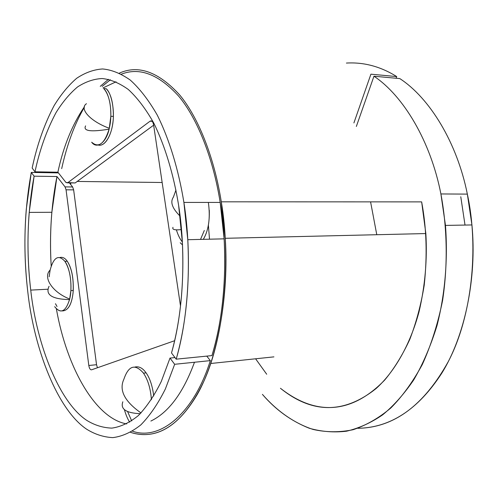 <?xml version="1.0" encoding="UTF-8"?>
<svg xmlns="http://www.w3.org/2000/svg" width="498" height="498" viewBox="0 0 498 498"><rect width="100%" height="100%" fill="white"/><g stroke="black" fill="none" stroke-linecap="round" stroke-linejoin="round"><path stroke-width="0.75" d="M396.713 76.574L396.109 78.248L396.713 76.574L370.917 74.177L353.904 122.944L370.917 74.177L396.713 76.574C380.628 66.533 363.857 62.032 346.403 63.065M132.53 431.212C159.958 440.954 193.822 413.57 210.33 360.62L174.661 364.293L165.348 389.006C158.022 403.704 149.867 415.649 140.884 424.838C131.628 432.189 122.271 436.447 112.822 437.624C103.547 437.138 94.769 434.306 86.509 429.114C57.712 409.748 34.132 349.633 27.788 291.791C23.039 250.693 24.209 210.903 31.287 172.42L34.101 176.186L29.214 212.403C27.166 238.685 27.67 264.581 30.733 290.104L47.883 289.226L30.733 290.104C36.827 345.388 59.474 402.502 86.87 420.443C94.72 425.255 103.042 427.813 111.832 428.118C120.765 426.861 129.592 422.684 138.313 415.6C146.767 406.791 154.424 395.406 161.29 381.456L170.005 358.068L174.661 364.293L165.348 389.006C158.022 403.704 149.867 415.649 140.884 424.838C131.628 432.189 122.271 436.447 112.822 437.624C103.547 437.138 94.769 434.306 86.509 429.114C57.712 409.748 34.132 349.633 27.788 291.791C24.545 264.612 24.047 237.048 26.301 209.11L31.287 172.42L34.101 176.186C27.303 212.876 26.182 250.849 30.733 290.104C36.827 345.388 59.474 402.502 86.87 420.443C94.72 425.255 103.042 427.813 111.832 428.118C120.765 426.861 129.592 422.684 138.313 415.6C146.767 406.791 154.424 395.406 161.29 381.456L170.005 358.068L174.661 364.293L210.33 360.62L206.763 356.12L210.33 360.62C193.822 413.57 159.958 440.954 132.53 431.212M174.979 357.576L170.005 358.068L174.979 357.576M56.374 308.835C66.688 367.649 95.479 418.538 126.704 423.91C95.479 418.538 66.688 367.649 56.374 308.835M150.882 421.053C168.71 412.4 183.245 392.804 194.481 362.251C183.245 392.804 168.71 412.4 150.882 421.053M56.965 176.535L51.854 212.273C50.323 230.126 50.105 248.079 51.201 266.131C49.383 234.633 51.306 204.771 56.965 176.535L34.101 176.186L56.965 176.535L65.057 186.893L72.627 186.962L69.396 182.891L72.627 186.962L73.642 189.869L72.627 186.962L65.057 186.893L56.965 176.535M97.44 367.754L96.537 364.723L73.642 189.869L66.06 189.813L65.057 186.893L66.06 189.813L73.642 189.869L96.537 364.723L88.806 365.482L66.06 189.813L88.806 365.482L96.537 364.723L97.44 367.754M91.588 369.809C90.263 369.927 89.335 368.483 88.806 365.482C89.335 368.483 90.263 369.927 91.588 369.809L174.63 340.719L91.588 369.809M58.415 172.893L31.287 172.42L58.415 172.893M421.65 201.883L221.28 201.827L225.258 238.299C229.018 294.685 217.85 358.84 197.059 394.802C175.676 430.639 152.768 439.348 130.563 432.37C154.928 440.263 181.646 428.062 203.732 381.53C225.208 334.749 230.879 257.908 221.28 201.827C214.781 160.437 199.667 119.184 179.79 95.074C158.663 71.911 138.531 64.591 119.396 73.106C138.531 64.591 158.663 71.911 179.79 95.074C199.667 119.184 214.781 160.437 221.28 201.827L421.65 201.883L425.852 233.556C427.359 259.713 425.093 285.777 419.048 311.754C410.028 345.245 394.08 372.436 375.978 388.645C344.006 413.994 312.159 413.869 280.442 388.272C314.699 415.201 350.548 415.214 384.693 380.055C394.105 368.775 402.471 355.223 409.798 339.393C416.284 322.474 421.09 304.409 424.215 285.205C427.421 255.636 426.568 227.86 421.65 201.883M100.247 86.366L108.464 79.313L100.247 86.366M255.592 358.79L266.698 374.241L255.592 358.79M370.58 201.864L376.781 234.714L370.58 201.864M151.38 120.883L150.906 121.238L151.38 120.883M162.161 182.498L77.227 181.44L162.161 182.498M70.573 182.903L70.803 184.665L70.573 182.903M273.925 356.867L210.754 363.49L273.925 356.867M61.684 168.641C67.074 144.32 74.613 123.915 84.293 107.425M440.898 193.946L467.348 194.114C457.058 142.496 429.562 97.907 399.794 78.584L373.961 76.219C403.386 95.821 430.658 141.258 440.898 193.946L445.473 225.407C447.982 258.892 445.156 293.789 437.02 325.561C430.708 345.936 422.945 364.05 413.726 379.906C403.99 394.155 393.657 405.783 382.719 414.79C371.197 422.721 359.139 428.187 346.552 431.2C333.884 432.687 321.453 431.704 309.258 428.249C291.274 421.103 275.655 409.817 262.409 394.372C276.471 410.501 293.708 423.095 313.08 429.438C326.29 432.413 339.655 432.501 353.175 429.699C366.497 425.168 379.04 417.928 390.805 407.999C402.179 396.607 412.668 382.147 422.273 364.611C431.019 345.375 437.786 324.042 442.573 300.605C448.057 264.6 447.154 227.331 440.898 193.946L467.348 194.114C457.058 142.496 429.562 97.907 399.794 78.584L373.961 76.219C403.386 95.821 430.658 141.258 440.898 193.946M357.763 428.292C390.195 427.85 418.164 409.543 441.676 373.363C464.833 336.38 477.059 277.853 471.936 224.94L467.348 194.114C479.051 247.83 472.036 316.336 448.331 361.511C423.848 405.609 393.657 427.869 357.763 428.292M460.775 196.741L465.014 225.059M356.344 126.461L373.961 76.219L356.344 126.461M220.178 202.425L183.899 202.425C192.128 254.017 188.829 316.529 176.18 359.17L171.505 352.964C180.587 320.475 184.204 283.599 182.368 242.333L178.639 205.437C173.659 174.767 165.037 145.821 153.645 122.825C145.653 108.757 137.193 97.633 128.272 89.453C119.333 83.054 110.637 79.412 102.196 78.535C93.861 78.921 85.668 81.703 77.62 86.895C69.807 93.443 62.605 102.015 56.031 112.61C46.719 130.065 39.697 149.798 34.978 171.804L32.152 168.056C37.051 144.949 44.366 124.158 54.089 105.676C60.968 94.433 68.512 85.295 76.711 78.254C85.17 72.633 93.798 69.539 102.588 68.967C111.508 69.732 120.709 73.411 130.196 80.01C139.67 88.513 148.665 100.16 157.187 114.957C169.339 139.191 178.564 169.855 183.899 202.425L187.783 239.712C189.962 284.333 186.096 324.154 176.18 359.17L171.505 352.964C183.289 312.651 186.32 253.968 178.639 205.437C173.659 174.767 165.037 145.821 153.645 122.825C145.653 108.757 137.193 97.633 128.272 89.453C119.333 83.054 110.637 79.412 102.196 78.535C93.861 78.921 85.668 81.703 77.62 86.895C69.807 93.443 62.605 102.015 56.031 112.61C46.719 130.065 39.697 149.798 34.978 171.804L32.152 168.056C37.051 144.949 44.366 124.158 54.089 105.676C60.968 94.433 68.512 85.295 76.711 78.254C85.17 72.633 93.798 69.539 102.588 68.967C111.508 69.732 120.709 73.411 130.196 80.01C139.67 88.513 148.665 100.16 157.187 114.957C169.339 139.191 178.564 169.855 183.899 202.425L220.178 202.425C213.443 159.547 197.855 119.028 178.676 96.164C158.756 74.358 139.67 67.018 121.425 74.146C139.67 67.018 158.756 74.358 178.676 96.164C197.855 119.028 213.443 159.547 220.178 202.425L224.131 238.841C226.304 282.41 222.233 321.335 211.918 355.603L176.18 359.17L211.918 355.603C225.084 313.846 228.594 252.81 220.178 202.425M110.4 79.78L102.127 86.403L110.4 79.78M57.88 172.208L34.978 171.804L57.88 172.208L66.004 182.517L75.167 182.953L153.645 125.185L75.167 182.953L67.572 182.866L150.06 121.195C151.728 120.335 152.898 121.493 153.571 124.681L180.513 306.083L153.571 124.681C152.898 121.493 151.728 120.335 150.06 121.195L152.114 121.3L150.06 121.195L67.572 182.866L66.004 182.517L57.88 172.208C63.321 146.611 72.179 124.768 84.461 106.672C72.179 124.768 63.321 146.611 57.88 172.208M116.065 81.797L103.036 87.916L116.065 81.797M209.509 239.189L208.376 225.052M103.752 88.576L106.279 88.75C110.992 93.78 113.357 102.999 113.376 116.408C113.139 132.418 105.825 147.097 98.274 145.049C104.493 146.929 111.154 136.022 112.716 123.722C114.963 110.369 111.484 93.194 106.279 88.75L103.752 88.576C108.626 94.178 110.986 103.41 110.83 116.277L109.292 128.272C106.609 142.36 96.911 149.618 91.682 142.216C98.585 148.273 104.381 143.922 109.081 129.163L109.292 128.272C90.175 121.313 78.945 108.664 86.459 103.709C78.945 108.664 90.175 121.313 109.292 128.272C112.834 113.843 110.089 94.552 103.752 88.576M64.883 261.326L67.261 261.245C71.6 267.806 73.598 277.548 73.268 290.465C72.173 303.73 68.55 310.553 62.393 310.926C68.089 310.621 71.644 304.595 73.069 292.843C73.878 279.21 71.942 268.677 67.261 261.245L64.883 261.326C69.34 268.41 71.338 278.164 70.878 290.589L69.689 299.018C65.804 311.698 60.806 314.25 54.68 306.662C60.638 314.17 65.593 311.823 69.539 299.615L69.689 299.018C52.24 292.264 42.641 277.299 50.13 270.053C53.635 257.18 58.552 254.273 64.883 261.326C70.299 268.621 72.664 286.923 69.689 299.018C52.24 292.264 42.641 277.299 50.13 270.053C53.635 257.18 58.552 254.273 64.883 261.326M57.021 306.519L55.471 303.718L57.021 306.519M60.04 257.485C62.717 256.9 65.126 258.151 67.261 261.245C65.126 258.151 62.717 256.9 60.04 257.485M49.14 276.801L50.13 270.053M146.095 372.871C142.77 368.097 139.073 366.142 134.995 367.014C139.073 366.142 142.77 368.097 146.095 372.871L143.486 373.151C147.999 379.943 150.639 388.801 151.404 399.726C150.639 388.801 147.999 379.943 143.486 373.151C135.101 363.478 128.559 365.52 123.865 379.277C118.817 390.115 124.531 401.338 141.015 412.948C124.531 401.338 118.817 390.115 123.865 379.277C128.559 365.52 135.101 363.478 143.486 373.151L146.095 372.871C149.848 378.088 152.407 385.788 153.751 395.972M131.69 420.922L127.606 411.56L131.69 420.922M129.685 422.148C127.619 419.03 125.857 414.859 124.407 409.642M204.317 230.468L200.52 239.407L204.317 230.468M182.498 244.929L180.214 242.738L182.498 244.929M209.278 210.193C209.658 222.388 207.672 232.105 203.302 239.339C208.786 230.082 210.473 217.775 208.363 202.425M180.095 216.126C172.24 208.376 169.992 202.057 173.366 197.177L175.968 190.049L173.366 197.177C169.992 202.057 172.24 208.376 180.095 216.126M182.349 241.972C179.977 239.102 177.991 235.062 176.392 229.852M51.854 212.273L29.214 212.403M225.258 238.299L425.852 233.556M445.473 225.407L471.936 224.94M187.783 239.712L224.131 238.841M110.83 116.277L113.376 116.408M85.6 125.888C82.905 131.067 90.729 132.157 109.081 129.163M70.878 290.589L73.268 290.465M49.078 286.244C45.094 294.723 51.917 299.18 69.539 299.615M140.262 413.72C126.013 413.016 120.205 409.039 122.844 401.786M181.49 229.584C174.779 230.313 171.947 229.559 172.999 227.325"/></g></svg>
